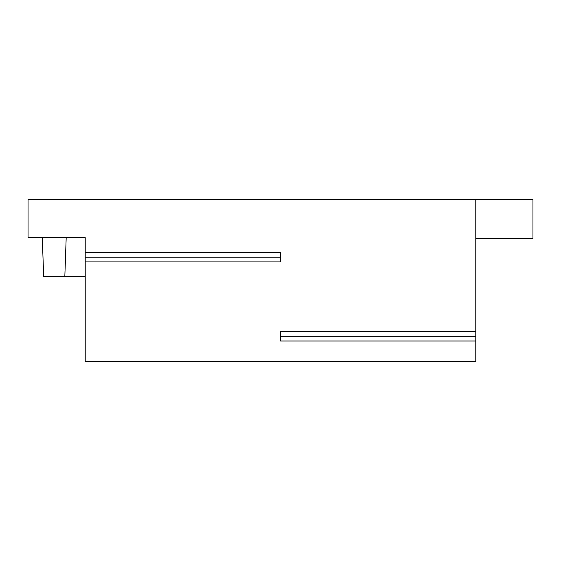 <?xml version="1.0" encoding="UTF-8"?>
<svg xmlns="http://www.w3.org/2000/svg" width="561" height="561" viewBox="0 0 561 561"><rect width="100%" height="100%" fill="white"/><g stroke="black" fill="none" stroke-linecap="round" stroke-linejoin="round"><path stroke-width="0.84" d="M85.209 252.394L85.209 237.633L28.05 237.633L28.05 199.527L475.791 199.527L475.791 331.467L280.5 331.467L280.5 340.99L475.791 340.99L475.791 361.473L85.209 361.473L85.209 252.394L280.5 252.394L280.5 261.924L85.209 261.924M475.791 199.527L532.95 199.527L532.95 238.586L475.791 238.586M280.5 336.228L475.791 336.228L475.791 331.467M475.791 336.228L475.791 340.99M42.306 237.633L43.667 276.692L85.209 276.692M66.191 237.633L64.824 276.692M280.5 257.162L85.209 257.162"/></g></svg>
